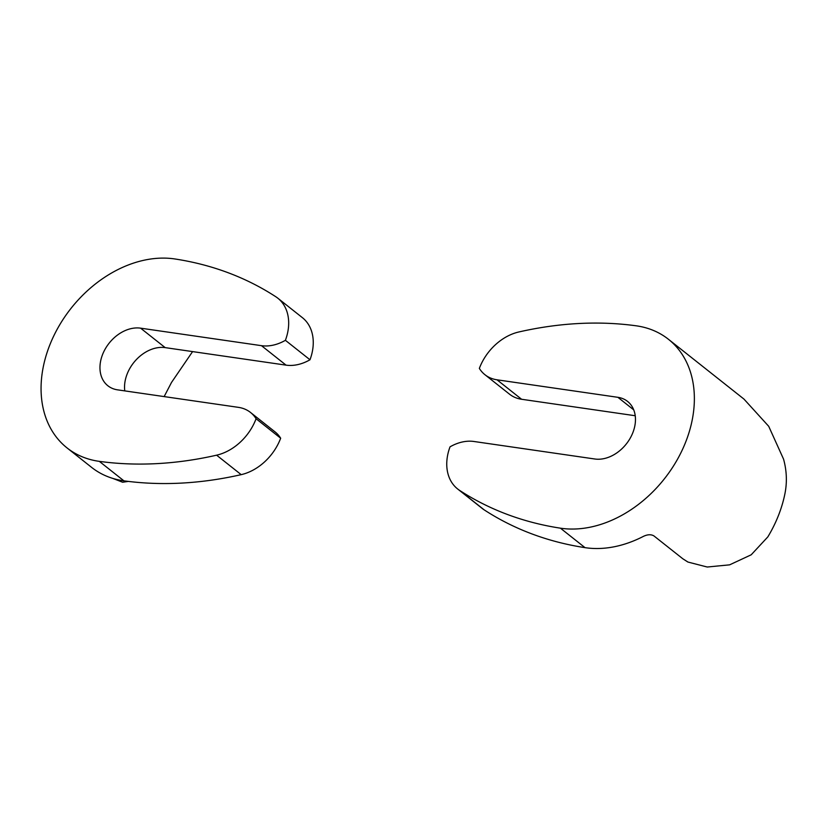 <?xml version="1.0" encoding="UTF-8"?>
<svg xmlns="http://www.w3.org/2000/svg" width="826" height="826" viewBox="0 0 826 826"><rect width="100%" height="100%" fill="white"/><g stroke="black" fill="none" stroke-linecap="round" stroke-linejoin="round"><path stroke-width="1.24" d="M128.319 481.403L122.63 482.239L112.801 478.409M250.495 412.442L275.079 431.915A42.684 31.811 128.4 0 1 280.664 438.214A46.948 35.002 128.4 0 1 241.192 474.651A426.784 318.165 128.4 0 1 123.91 480.835A112.037 83.519 128.4 0 1 91.614 467.382L67.03 447.909A112.037 83.519 128.4 0 1 58.553 326.807A112.037 83.519 128.4 0 1 174.998 258.982A426.784 318.165 128.4 0 1 275.843 296.771A46.948 35.002 128.4 0 1 277.794 298.176A46.948 35.002 128.4 0 1 285.404 340.312A42.684 31.811 128.4 0 1 261.47 345.671L140.596 328.159A34.145 25.451 -51.6 0 0 105.232 348.954A34.145 25.451 -51.6 0 0 107.876 385.763A34.145 25.451 -51.6 0 0 117.54 389.841L238.415 407.352A42.684 31.811 128.4 0 1 250.495 412.442A42.684 31.811 128.4 0 1 256.081 418.741A46.948 35.002 128.4 0 1 216.608 455.178A426.784 318.165 128.4 0 1 99.326 461.362A112.037 83.519 128.4 0 1 67.03 447.909M277.794 298.176L302.378 317.649A46.948 35.002 128.4 0 1 309.987 359.775L285.404 340.312M309.987 359.775A42.684 31.811 128.4 0 1 286.054 365.144L165.179 347.622A34.145 25.451 -51.6 0 0 136.125 359.847A34.145 25.451 -51.6 0 0 124.778 390.884M280.664 438.214L256.081 418.741M117.653 479.7L120.792 480.34M164.147 396.594L171.509 382.448L192.582 351.597M668.399 339.249L743.968 399.092L768.717 426.309L783.564 459.153C786.858 471.13 787.24 483.014 784.7 494.805A112.037 83.519 -51.6 0 1 767.829 536.9L751.195 554.804L729.626 564.839L707.201 567.018L687.944 562.052L682.803 558.768L653.955 535.929C651.156 534.267 647.708 534.381 643.588 536.28A112.037 83.519 -51.6 0 1 585.014 547.648L560.431 528.175A112.037 83.519 -51.6 0 0 676.876 460.35A112.037 83.519 -51.6 0 0 668.399 339.249A112.037 83.519 -51.6 0 0 636.103 325.795A426.784 318.165 -51.6 0 0 518.821 331.98A46.948 35.002 -51.6 0 0 479.348 368.406A42.684 31.811 -51.6 0 0 484.934 374.705A42.684 31.811 -51.6 0 0 497.015 379.805L617.889 397.316A34.145 25.451 128.4 0 1 627.553 401.395A34.145 25.451 128.4 0 1 630.197 438.203A34.145 25.451 128.4 0 1 594.823 458.998L473.959 441.487A42.684 31.811 -51.6 0 0 450.025 446.845A46.948 35.002 -51.6 0 0 457.635 488.971A46.948 35.002 -51.6 0 0 459.586 490.386A426.784 318.165 -51.6 0 0 560.431 528.175M484.934 374.705L509.518 394.178A42.684 31.811 -51.6 0 0 521.598 399.268L635.225 415.736M457.635 488.971L482.208 508.444A46.948 35.002 -51.6 0 0 484.17 509.859A426.784 318.165 -51.6 0 0 585.014 547.648M682.803 558.768L687.728 561.938M123.91 480.835L99.326 461.362M286.054 365.144L261.47 345.671M165.179 347.622L140.596 328.159M241.192 474.651L216.608 455.178M521.598 399.268L497.015 379.805M633.738 409.872L617.889 397.316M484.17 509.859L459.586 490.386"/></g></svg>
